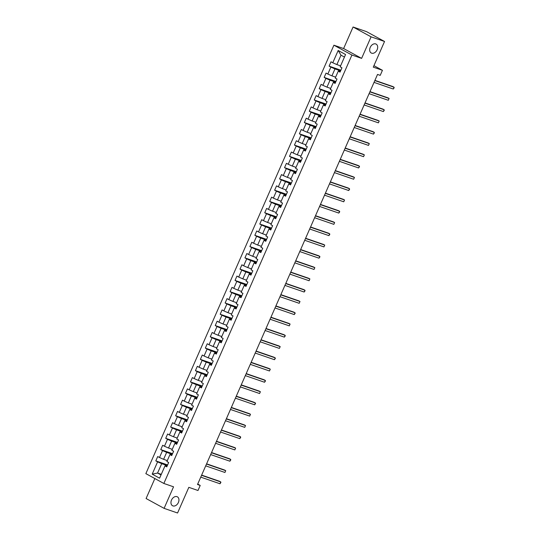 <?xml version="1.0" encoding="UTF-8"?>
<svg xmlns="http://www.w3.org/2000/svg" width="540" height="540" viewBox="0 0 540 540"><rect width="100%" height="100%" fill="white"/><g stroke="black" fill="none" stroke-linecap="round" stroke-linejoin="round"><path stroke-width="0.81" d="M176.985 496.651A5.069 3.625 -61.4 0 1 177.383 496.827A5.069 3.625 -61.4 0 1 178.274 502.747A5.069 3.625 -61.4 0 1 172.922 505.906A5.069 3.625 -61.4 0 1 172.523 505.73A5.069 3.625 -61.4 0 1 171.632 499.811A5.069 3.625 -61.4 0 1 176.985 496.651M375.719 43.929A5.069 3.625 -61.4 0 1 376.117 44.105A5.069 3.625 -61.4 0 1 377.008 50.017A5.069 3.625 -61.4 0 1 371.655 53.183A5.069 3.625 -61.4 0 1 371.257 53.008A5.069 3.625 -61.4 0 1 370.366 47.088A5.069 3.625 -61.4 0 1 375.719 43.929M154.858 478.555L146.09 498.521L164.093 508.356L177.566 513L188.831 487.337L197.991 490.495L200.212 485.433L197.714 484.07M333.916 45.198L145.847 473.634L163.85 483.462L351.918 55.033L333.916 45.198L343.615 48.546L361.618 58.374L371.075 36.835L353.072 27L343.615 48.546M353.072 27L366.545 31.644L384.548 41.479L373.282 67.142L382.442 70.301L373.937 65.657M371.075 36.835L384.548 41.479M167.049 466.209L165.2 465.575L164.99 465.892L166.766 466.864L168.669 462.524L166.894 461.552L169.938 454.613L171.72 455.585L173.624 451.244L171.848 450.272L174.893 443.333L176.668 444.305L178.571 439.965L176.796 439L179.84 432.054L181.616 433.026L183.526 428.686L181.744 427.721L184.795 420.775L186.57 421.747L188.474 417.407L186.698 416.441L189.743 409.502L191.518 410.468L193.421 406.134L191.646 405.162L194.697 398.223L196.472 399.188L198.376 394.855L196.601 393.883L199.645 386.944L201.42 387.916L203.324 383.576L201.548 382.604L204.599 375.664L206.375 376.637L208.278 372.296L206.503 371.324L209.547 364.385L211.322 365.357L213.226 361.017L211.451 360.045L214.501 353.106L216.277 354.078L218.18 349.738L216.405 348.773L219.449 341.827L221.225 342.799L223.128 338.459L221.353 337.493L224.397 330.554L226.179 331.519L228.083 327.186L226.307 326.214L229.351 319.275L231.127 320.24L233.03 315.907L231.255 314.935L234.299 307.996L236.075 308.961L237.985 304.628L236.203 303.656L239.254 296.716L241.029 297.689L242.933 293.348L241.157 292.376L244.202 285.437L245.977 286.409L247.887 282.069L246.105 281.097L249.156 274.158L250.931 275.13L252.835 270.79L251.06 269.825L254.104 262.879L255.879 263.851L257.783 259.51L256.007 258.545L259.058 251.6L260.834 252.572L262.737 248.238L260.962 247.266L264.006 240.327L265.781 241.292L267.685 236.959L265.91 235.987L268.961 229.048L270.736 230.013L272.639 225.679L270.864 224.708L273.908 217.769L275.684 218.741L277.587 214.4L275.812 213.428L278.863 206.489L280.638 207.461L282.541 203.121L280.766 202.149L283.81 195.21L285.586 196.182L287.489 191.842L285.714 190.87L288.758 183.931L290.54 184.903L292.444 180.562L290.668 179.597L293.713 172.651L295.488 173.624L297.392 169.283L295.616 168.318L298.661 161.379L300.436 162.344L302.346 158.011L300.564 157.039L303.615 150.1L305.39 151.065L307.294 146.732L305.519 145.76L308.563 138.821L310.338 139.786L312.242 135.452L310.466 134.48L313.517 127.541L315.293 128.513L317.196 124.173L315.421 123.201L318.465 116.262L320.24 117.234L322.144 112.894L320.369 111.922L323.42 104.983L325.195 105.955L327.098 101.615L325.323 100.649L328.367 93.704L330.143 94.675L332.046 90.335L330.271 89.37L333.322 82.424L335.097 83.396L337 79.063L335.225 78.091L338.269 71.152L340.045 72.117L341.948 67.784L340.173 66.812L345.566 54.52L338.175 50.483L341.003 55.181L336.879 64.577L340.591 65.86M164.99 465.892L159.597 478.183L152.199 474.14L157.592 461.855L155.817 460.883L167.609 464.947M338.175 50.483L332.775 62.775L331 61.803L329.096 66.143L330.872 67.109L327.827 74.048L326.052 73.082L324.149 77.416L325.924 78.388L322.88 85.327L321.098 84.362L319.194 88.695L320.969 89.667L317.925 96.606L316.15 95.634L314.246 99.974L316.022 100.946L312.977 107.885L311.202 106.913L309.292 111.254L311.074 112.225L308.023 119.165L306.248 118.193L304.344 122.533L306.119 123.505L303.075 130.444L301.3 129.472L299.396 133.812L301.172 134.777L298.121 141.723L296.345 140.751L294.442 145.091L296.217 146.056L293.173 152.996L291.398 152.03L289.494 156.364L291.269 157.336L288.218 164.275L286.443 163.31L284.54 167.643L286.315 168.615L283.271 175.554L281.495 174.589L279.592 178.922L281.367 179.894L278.316 186.833L276.541 185.861L274.637 190.201L276.413 191.174L273.368 198.113L271.593 197.141L269.69 201.481L271.465 202.453L268.421 209.392L266.639 208.42L264.735 212.76L266.51 213.725L263.466 220.671L261.691 219.699L259.787 224.039L261.562 225.005L258.518 231.95L256.743 230.978L254.833 235.319L256.615 236.284L253.564 243.223L251.788 242.257L249.885 246.591L251.66 247.563L248.616 254.502L246.841 253.537L244.931 257.87L246.713 258.842L243.662 265.781L241.886 264.809L239.983 269.15L241.758 270.122L238.714 277.06L236.939 276.089L235.035 280.429L236.81 281.401L233.759 288.34L231.984 287.368L230.081 291.708L231.856 292.68L228.812 299.619L227.036 298.647L225.133 302.987L226.908 303.953L223.857 310.898L222.082 309.926L220.178 314.267L221.954 315.232L218.909 322.171L217.134 321.206L215.231 325.539L217.006 326.511L213.955 333.45L212.179 332.485L210.276 336.818L212.051 337.79L209.007 344.729L207.232 343.764L205.328 348.098L207.103 349.07L204.059 356.008L202.277 355.037L200.374 359.377L202.149 360.349L199.105 367.288L197.329 366.316L195.426 370.656L197.201 371.628L194.157 378.567L192.382 377.595L190.472 381.935L192.254 382.901L189.203 389.846L187.427 388.874L185.524 393.214L187.299 394.18L184.255 401.126L182.48 400.154L180.576 404.487L182.351 405.459L179.3 412.398L177.525 411.433L175.622 415.766L177.397 416.738L174.353 423.677L172.577 422.712L170.674 427.046L172.449 428.018L169.398 434.957L167.623 433.985L165.719 438.325L167.494 439.297L164.45 446.236L162.675 445.264L160.772 449.604L162.547 450.576L159.496 457.515L157.721 456.543L155.817 460.883M382.442 70.301L380.221 75.364L377.527 74.432L197.519 484.502L200.212 485.433M169.938 454.613L170.147 454.295L172.004 454.93M167.312 460.6L163.6 459.317L166.644 452.378L172.274 454.322M159.496 457.515L163.6 459.317M162.547 450.576L166.644 452.378M174.893 443.333L175.102 443.016L176.951 443.651M172.26 449.32L168.554 448.045L171.599 441.099L177.221 443.043M164.45 446.236L168.554 448.045M167.494 439.297L171.599 441.099M179.84 432.054L180.05 431.737L181.906 432.378M177.215 438.041L173.502 436.765L176.546 429.827L182.176 431.764M169.398 434.957L173.502 436.765M172.449 428.018L176.546 429.827M184.795 420.775L185.004 420.458L186.853 421.099M182.162 426.769L178.45 425.486L181.501 418.547L187.124 420.485M174.353 423.677L178.45 425.486M177.397 416.738L181.501 418.547M189.743 409.502L189.952 409.178L191.808 409.82M187.117 415.49L183.404 414.207L186.449 407.268L192.078 409.205M179.3 412.398L183.404 414.207M182.351 405.459L186.449 407.268M194.697 398.223L194.906 397.899L196.756 398.54M192.065 404.21L188.352 402.928L191.403 395.989L197.026 397.926M184.255 401.126L188.352 402.928M187.299 394.18L191.403 395.989M199.645 386.944L199.854 386.627L201.71 387.261M197.019 392.931L193.306 391.649L196.351 384.71L201.974 386.647M189.203 389.846L193.306 391.649M192.254 382.901L196.351 384.71M204.599 375.664L204.809 375.347L206.658 375.982M201.967 381.652L198.254 380.369L201.305 373.43L206.928 375.374M194.157 378.567L198.254 380.369M197.201 371.628L201.305 373.43M209.547 364.385L209.756 364.068L211.613 364.702M206.921 370.373L203.209 369.097L206.253 362.151L211.876 364.095M199.105 367.288L203.209 369.097M202.149 360.349L206.253 362.151M214.501 353.106L214.711 352.789L216.56 353.43M211.869 359.093L208.157 357.818L211.208 350.872L216.83 352.816M204.059 356.008L208.157 357.818M207.103 349.07L211.208 350.872M219.449 341.827L219.659 341.51L221.508 342.151M216.824 347.814L213.111 346.538L216.155 339.599L221.778 341.537M209.007 344.729L213.111 346.538M212.051 337.79L216.155 339.599M224.397 330.554L224.606 330.23L226.463 330.872M221.771 336.541L218.059 335.259L221.11 328.32L226.732 330.257M213.955 333.45L218.059 335.259M217.006 326.511L221.11 328.32M229.351 319.275L229.561 318.951L231.41 319.592M226.726 325.262L223.013 323.98L226.058 317.041L231.68 318.978M218.909 322.171L223.013 323.98M221.954 315.232L226.058 317.041M234.299 307.996L234.509 307.672L236.365 308.313M231.674 313.983L227.961 312.701L231.005 305.762L236.635 307.699M223.857 310.898L227.961 312.701M226.908 303.953L231.005 305.762M239.254 296.716L239.463 296.399L241.313 297.034M236.621 302.704L232.916 301.421L235.96 294.482L241.583 296.42M228.812 299.619L232.916 301.421M231.856 292.68L235.96 294.482M244.202 285.437L244.411 285.12L246.267 285.755M241.576 291.425L237.863 290.142L240.907 283.203L246.537 285.147M233.759 288.34L237.863 290.142M236.81 281.401L240.907 283.203M249.156 274.158L249.365 273.841L251.215 274.475M246.524 280.145L242.811 278.87L245.862 271.924L251.485 273.868M238.714 277.06L242.811 278.87M241.758 270.122L245.862 271.924M254.104 262.879L254.313 262.562L256.169 263.203M251.478 268.866L247.766 267.59L250.81 260.651L256.433 262.589M243.662 265.781L247.766 267.59M246.713 258.842L250.81 260.651M259.058 251.6L259.268 251.282L261.117 251.924M256.426 257.594L252.713 256.311L255.764 249.372L261.387 251.309M248.616 254.502L252.713 256.311M251.66 247.563L255.764 249.372M264.006 240.327L264.215 240.003L266.072 240.644M261.38 246.314L257.668 245.032L260.712 238.093L266.335 240.03M253.564 243.223L257.668 245.032M256.615 236.284L260.712 238.093M268.961 229.048L269.17 228.724L271.019 229.365M266.328 235.035L262.615 233.753L265.666 226.814L271.289 228.751M258.518 231.95L262.615 233.753M261.562 225.005L265.666 226.814M273.908 217.769L274.118 217.451L275.967 218.086M271.283 223.756L267.57 222.473L270.614 215.534L276.237 217.472M263.466 220.671L267.57 222.473M266.51 213.725L270.614 215.534M278.863 206.489L279.072 206.172L280.922 206.806M276.23 212.476L272.518 211.194L275.569 204.255L281.192 206.199M268.421 209.392L272.518 211.194M271.465 202.453L275.569 204.255M283.81 195.21L284.02 194.893L285.869 195.527M281.185 201.197L277.472 199.922L280.517 192.976L286.139 194.92M273.368 198.113L277.472 199.922M276.413 191.174L280.517 192.976M288.758 183.931L288.968 183.613L290.824 184.255M286.132 189.918L282.42 188.642L285.464 181.697L291.094 183.641M278.316 186.833L282.42 188.642M281.367 179.894L285.464 181.697M293.713 172.651L293.922 172.334L295.772 172.976M291.08 178.639L287.375 177.363L290.419 170.424L296.041 172.361M283.271 175.554L287.375 177.363M286.315 168.615L290.419 170.424M298.661 161.379L298.87 161.055L300.726 161.696M296.035 167.366L292.322 166.084L295.367 159.145L300.996 161.082M288.218 164.275L292.322 166.084M291.269 157.336L295.367 159.145M303.615 150.1L303.824 149.776L305.674 150.417M300.983 156.087L297.27 154.805L300.321 147.865L305.944 149.803M293.173 152.996L297.27 154.805M296.217 146.056L300.321 147.865M308.563 138.821L308.772 138.497L310.628 139.138M305.937 144.808L302.225 143.525L305.269 136.586L310.898 138.524M298.121 141.723L302.225 143.525M301.172 134.777L305.269 136.586M313.517 127.541L313.726 127.224L315.576 127.859M310.885 133.529L307.172 132.246L310.223 125.307L315.846 127.251M303.075 130.444L307.172 132.246M306.119 123.505L310.223 125.307M318.465 116.262L318.674 115.945L320.531 116.579M315.839 122.249L312.127 120.967L315.171 114.028L320.794 115.972M308.023 119.165L312.127 120.967M311.074 112.225L315.171 114.028M323.42 104.983L323.629 104.666L325.478 105.3M320.787 110.97L317.075 109.694L320.125 102.749L325.748 104.693M312.977 107.885L317.075 109.694M316.022 100.946L320.125 102.749M328.367 93.704L328.577 93.386L330.433 94.028M325.742 99.691L322.029 98.415L325.073 91.476L330.696 93.413M317.925 96.606L322.029 98.415M320.969 89.667L325.073 91.476M333.322 82.424L333.531 82.107L335.381 82.748M330.689 88.418L326.977 87.136L330.028 80.197L335.651 82.134M322.88 85.327L326.977 87.136M325.924 78.388L330.028 80.197M338.269 71.152L338.479 70.828L340.328 71.469M335.644 77.139L331.931 75.856L334.976 68.918L340.598 70.855M327.827 74.048L331.931 75.856M330.872 67.109L334.976 68.918M332.775 62.775L336.879 64.577M361.618 58.374L351.918 55.033M164.093 508.356L173.549 486.81L163.85 483.462M344.453 57.065L341.003 55.181M161.285 474.336L157.572 473.06L161.021 474.937M167.319 465.595L161.696 463.658L157.572 473.06L152.199 474.14M157.592 461.855L161.696 463.658M329.096 66.143L340.889 70.207M324.149 77.416L335.934 81.486M319.194 88.695L330.986 92.765M314.246 99.974L326.032 104.038M309.292 111.254L321.084 115.317M304.344 122.533L316.13 126.596M299.396 133.812L311.182 137.876M294.442 145.091L306.227 149.155M289.494 156.364L301.279 160.434M284.54 167.643L296.325 171.713M279.592 178.922L291.377 182.986M274.637 190.201L286.43 194.265M269.69 201.481L281.475 205.544M264.735 212.76L276.527 216.824M259.787 224.039L271.573 228.103M254.833 235.319L266.625 239.382M249.885 246.591L261.671 250.661M244.931 257.87L256.723 261.934M239.983 269.15L251.768 273.213M235.035 280.429L246.821 284.492M230.081 291.708L241.866 295.772M225.133 302.987L236.918 307.051M220.178 314.267L231.964 318.33M215.231 325.539L227.016 329.609M210.276 336.818L222.068 340.889M205.328 348.098L217.114 352.161M200.374 359.377L212.166 363.44M195.426 370.656L207.212 374.72M190.472 381.935L202.264 385.999M185.524 393.214L197.309 397.278M180.576 404.487L192.362 408.557M175.622 415.766L187.407 419.837M170.674 427.046L182.459 431.109M165.719 438.325L177.505 442.388M160.772 449.604L172.557 453.668M374.834 80.575L394.052 87.21L393.262 89.012L374.038 82.384M374.922 80.366L392.837 86.542L394.052 87.21L394.153 87.791L393.262 89.012M369.88 91.854L389.104 98.489L388.307 100.292L369.09 93.663M369.974 91.645L387.889 97.821L389.104 98.489L388.307 100.292M364.932 103.133L384.149 109.762L383.36 111.571L364.136 104.942M365.02 102.924L382.934 109.1L384.149 109.762L384.251 110.349L383.36 111.571M359.978 114.413L379.202 121.041L378.405 122.85L359.188 116.222M360.072 114.203L377.987 120.38L379.202 121.041L378.405 122.85M355.03 125.692L374.247 132.32L373.457 134.129L354.233 127.501M355.124 125.476L373.032 131.659L374.247 132.32L374.348 132.907L373.457 134.129M350.075 136.971L369.299 143.6L368.503 145.409L349.286 138.78M350.17 136.755L368.084 142.938L369.299 143.6L368.503 145.409M345.128 148.25L364.351 154.879L363.555 156.688L344.331 150.053M345.222 148.034L363.13 154.211L364.351 154.879L363.555 156.688M340.173 159.53L359.397 166.158L358.607 167.96L339.383 161.332M340.268 159.314L358.182 165.49L359.397 166.158L359.498 166.739L358.607 167.96M335.225 170.802L354.449 177.437L353.653 179.24L334.429 172.611M335.32 170.593L353.228 176.769L354.449 177.437L353.653 179.24M330.271 182.081L349.495 188.71L348.705 190.519L329.481 183.89M330.365 181.872L348.28 188.048L349.495 188.71L349.596 189.297L348.705 190.519M325.323 193.361L344.547 199.989L343.75 201.798L324.526 195.169M325.418 193.151L343.332 199.328L344.547 199.989L343.75 201.798M320.369 204.64L339.593 211.268L338.803 213.077L319.579 206.449M320.463 204.431L338.378 210.607L339.593 211.268L339.694 211.856L338.803 213.077M315.421 215.919L334.645 222.548L333.848 224.357L314.624 217.728M315.515 215.703L333.43 221.886L334.645 222.548L333.848 224.357M310.473 227.198L329.69 233.827L328.901 235.636L309.676 229.007M310.561 226.982L328.475 233.159L329.69 233.827L329.791 234.407L328.901 235.636M305.519 238.478L324.743 245.106L323.946 246.915L304.729 240.28M305.613 238.262L323.528 244.438L324.743 245.106L323.946 246.915M300.571 249.75L319.788 256.385L318.998 258.188L299.774 251.559M300.659 249.541L318.573 255.717L319.788 256.385L319.889 256.966L318.998 258.188M295.616 261.029L314.84 267.658L314.044 269.467L294.827 262.838M295.711 260.82L313.625 266.996L314.84 267.658L314.044 269.467M290.668 272.309L309.893 278.937L309.096 280.746L289.872 274.118M290.763 272.099L308.671 278.276L309.893 278.937L309.096 280.746M285.714 283.588L304.938 290.216L304.148 292.025L284.924 285.397M285.809 283.379L303.723 289.555L304.938 290.216L305.039 290.804L304.148 292.025M280.766 294.867L299.99 301.496L299.194 303.305L279.97 296.676M280.861 294.651L298.769 300.834L299.99 301.496L299.194 303.305M275.812 306.146L295.036 312.775L294.246 314.584L275.022 307.955M275.906 305.93L293.821 312.113L295.036 312.775L295.137 313.362L294.246 314.584M270.864 317.425L290.088 324.054L289.291 325.863L270.068 319.228M270.959 317.209L288.866 323.386L290.088 324.054L289.291 325.863M265.91 328.705L285.134 335.333L284.344 337.136L265.12 330.507M266.004 328.489L283.918 334.665L285.134 335.333L285.235 335.914L284.344 337.136M260.962 339.977L280.186 346.613L279.389 348.415L260.165 341.786M261.056 339.768L278.971 345.944L280.186 346.613L279.389 348.415M256.014 351.257L275.231 357.885L274.442 359.694L255.218 353.065M256.102 351.047L274.016 357.224L275.231 357.885L275.332 358.472L274.442 359.694M251.06 362.536L270.284 369.164L269.487 370.973L250.27 364.345M251.154 362.327L269.069 368.503L270.284 369.164L269.487 370.973M246.112 373.815L265.329 380.444L264.539 382.252L245.315 375.624M246.2 373.599L264.114 379.782L265.329 380.444L265.43 381.031L264.539 382.252M241.157 385.094L260.381 391.723L259.585 393.532L240.368 386.903M241.252 384.878L259.166 391.061L260.381 391.723L259.585 393.532M236.21 396.374L255.427 403.002L254.637 404.811L235.413 398.176M236.297 396.158L254.212 402.334L255.427 403.002L255.528 403.583L254.637 404.811M231.255 407.653L250.479 414.281L249.683 416.09L230.465 409.455M231.35 407.437L249.264 413.613L250.479 414.281L249.683 416.09M226.307 418.925L245.531 425.561L244.735 427.363L225.511 420.734M226.402 418.716L244.31 424.892L245.531 425.561L244.735 427.363M221.353 430.205L240.577 436.833L239.787 438.642L220.563 432.014M221.447 429.995L239.362 436.171L240.577 436.833L240.678 437.42L239.787 438.642M216.405 441.484L235.629 448.112L234.833 449.921L215.609 443.293M216.5 441.275L234.407 447.451L235.629 448.112L234.833 449.921M211.451 452.763L230.675 459.392L229.885 461.201L210.661 454.572M211.545 452.554L229.46 458.73L230.675 459.392L230.776 459.979L229.885 461.201M206.503 464.042L225.727 470.671L224.93 472.48L205.706 465.851M206.597 463.826L224.512 470.009L225.727 470.671L224.93 472.48M201.548 475.322L220.772 481.95L219.982 483.759L200.759 477.131M201.643 475.106L219.557 481.288L220.772 481.95L220.874 482.537L219.982 483.759"/></g></svg>
